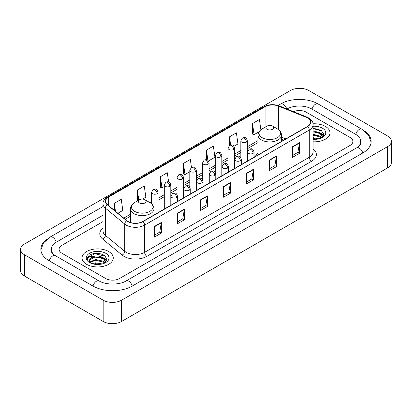 <?xml version="1.0" encoding="UTF-8"?>
<svg xmlns="http://www.w3.org/2000/svg" width="412" height="412" viewBox="0 0 412 412"><rect width="100%" height="100%" fill="white"/><g stroke="black" fill="none" stroke-linecap="round" stroke-linejoin="round"><path stroke-width="0.62" d="M258.067 153.346A17.263 9.965 0 0 0 254.05 156.575M283.58 140.204L281.514 139.364M325.408 126.427A15.63 9.028 0 0 0 313.038 123.811A15.63 9.028 0 0 1 325.408 126.427A15.63 9.028 0 0 1 329.986 132.808A15.63 9.028 0 0 0 325.408 126.427M108.701 251.536A15.63 9.028 0 0 0 91.665 249.579A15.63 9.028 0 0 0 82.014 257.917A15.63 9.028 0 0 0 86.592 264.303A15.63 9.028 0 0 0 103.628 266.26A15.63 9.028 0 0 0 113.279 257.917A15.63 9.028 0 0 0 108.701 251.536A15.63 9.028 0 0 0 91.665 249.579A15.63 9.028 0 0 0 82.014 257.917A15.63 9.028 0 0 0 86.592 264.303A15.63 9.028 0 0 0 103.628 266.26A15.63 9.028 0 0 0 113.279 257.917A15.63 9.028 0 0 0 108.701 251.536M307.445 117.914A10.424 6.015 180 0 1 310.493 122.168A10.424 6.015 180 0 1 307.445 126.422L142.784 221.491A10.424 6.015 180 0 1 126.881 220.688L107.532 204.733A10.424 6.015 180 0 1 105.647 201.283A10.424 6.015 180 0 1 108.701 197.029L265.071 106.744A10.424 6.015 180 0 1 278.419 106.069L306.049 117.24A10.424 6.015 180 0 1 307.445 117.914M307.625 117.811A10.681 6.17 0 0 0 306.204 117.116L278.569 105.946A10.681 6.17 0 0 0 264.89 106.636L108.516 196.921A10.681 6.17 0 0 0 107.316 204.821L126.664 220.77A10.681 6.17 0 0 0 142.969 221.594L307.625 126.53A10.681 6.17 0 0 0 307.625 117.811M154.412 226.451L154.412 237.085L161.324 233.094L161.324 222.459L154.412 226.451M154.412 235.201L159.738 232.126L161.298 222.815A2.606 1.504 -120 0 0 161.324 222.459M159.691 232.152L161.324 233.094M177.443 213.153L177.443 223.788L184.355 219.802L184.355 209.162L177.443 213.153M177.443 221.903L182.763 218.829L184.324 209.517A2.606 1.504 -120 0 0 184.355 209.162M182.717 218.86L184.355 219.802M200.474 199.856L200.474 210.496L207.38 206.505L207.38 195.87L200.474 199.856M200.474 208.606L205.794 205.537L207.354 196.22A2.606 1.504 -120 0 0 207.38 195.87M205.748 205.562L207.38 206.505M292.587 146.672L292.587 157.312L299.498 153.321L299.498 142.686L292.587 146.672M292.587 155.422L297.912 152.352L299.473 143.041A2.606 1.504 -120 0 0 299.498 142.686M297.866 152.378L299.498 153.321M269.561 159.969L269.561 170.609L276.467 166.618L276.467 155.983L269.561 159.969M269.561 168.719L274.881 165.65L276.442 156.333A2.606 1.504 -120 0 0 276.467 155.983M274.835 165.675L276.467 166.618M246.53 173.267L246.53 183.901L253.442 179.915L253.442 169.275L246.53 173.267M246.53 182.016L251.85 178.942L253.411 169.631A2.606 1.504 -120 0 0 253.442 169.275M251.804 178.968L253.442 179.915M223.5 186.564L223.5 197.199L230.411 193.207L230.411 182.573L223.5 186.564M223.5 195.309L228.825 192.239L230.385 182.928A2.606 1.504 -120 0 0 230.411 182.573M228.778 192.265L230.411 193.207M313.099 141.805A15.63 9.028 0 0 0 329.986 132.808A15.63 9.028 0 0 1 313.099 141.805M105.709 278.527A9.77 5.639 0 0 0 119.526 278.527L350.046 145.436A9.77 5.639 0 0 0 352.909 141.45A9.77 5.639 0 0 0 350.046 137.459L306.291 112.198A9.77 5.639 0 0 0 293.519 111.673A9.77 5.639 0 0 1 306.291 112.198L350.046 137.459A9.77 5.639 0 0 1 352.909 141.45A9.77 5.639 0 0 1 350.046 145.436L119.526 278.527A9.77 5.639 0 0 1 105.709 278.527L61.955 253.267L105.709 278.527M103.041 221.568L61.955 245.289A9.77 5.639 0 0 0 59.091 249.275A9.77 5.639 0 0 0 61.955 253.267A9.77 5.639 0 0 1 59.091 249.275A9.77 5.639 0 0 1 61.955 245.289L103.041 221.568M142.464 199.094L145.843 197.142L144.282 186.028L137.371 190.02L137.484 200.593M117.894 213.277L122.812 210.439L121.252 199.326L114.345 203.312L114.345 210.352M208.457 160.994L214.93 157.255L213.37 146.142L206.458 150.133L206.458 159.702M233.975 146.26L237.956 143.958L236.4 132.844L229.489 136.835L229.489 145.477M260.863 129.785L259.426 119.552L252.52 123.538L252.628 134.111M168.601 181.913L167.313 172.736L160.402 176.722L160.515 187.295M191.462 167.421L190.339 159.439L183.433 163.425L183.541 173.998M183.433 163.425L184.993 174.539L189.803 171.763M184.993 174.539L183.433 173.957M206.458 150.133L207.9 160.392M229.489 136.835L230.632 144.983M252.52 123.538L254.08 134.652L259.076 131.768M254.08 134.652L252.52 134.07M160.402 176.722L161.962 187.836L164.285 186.497M161.962 187.836L160.402 187.254M137.793 200.706L137.371 200.551M137.371 190.02L138.792 200.129M114.345 203.312L115.463 211.268M357.477 147.331A17.587 10.156 0 0 0 360.727 141.45A17.587 10.156 0 0 0 355.571 134.271L311.817 109.01A17.587 10.156 0 0 0 286.948 109.01L286.937 109.015M103.041 215.182L56.429 242.096A17.587 10.156 0 0 0 51.273 249.275A17.587 10.156 0 0 0 54.523 255.157M103.175 300.199A13.03 7.519 0 0 0 121.597 300.199L387.584 146.636A13.03 7.519 0 0 0 391.4 141.316A13.03 7.519 0 0 0 387.584 135.996L308.825 90.527A13.03 7.519 0 0 0 290.403 90.527L24.416 244.095A13.03 7.519 0 0 0 20.6 249.409A13.03 7.519 0 0 0 24.416 254.729L103.175 300.199L103.175 321.473A13.03 7.519 0 0 0 121.597 321.473L387.584 167.905A13.03 7.519 0 0 0 391.4 162.591L391.4 141.316M20.6 249.409L20.6 270.684A13.03 7.519 0 0 0 24.416 276.004L103.175 321.473M47.329 238.934A28.011 16.171 0 0 0 40.855 249.275A28.011 16.171 0 0 0 49.059 260.714L92.813 285.974A28.011 16.171 0 0 0 132.422 285.974L362.941 152.883A28.011 16.171 0 0 0 371.145 141.45A28.011 16.171 0 0 0 364.672 131.109M283.605 140.188L281.514 139.344M313.099 137.66L318.94 138.834M313.099 138.504L317.534 139.127M313.099 134.281L320.109 136.109L321.782 137.711M313.099 135.126L320.109 136.954L321.35 138.005M313.099 130.903L320.109 132.736L322.493 136.485L322.436 137.103M313.099 131.747L320.109 133.576L322.467 136.908M313.099 139.349A11.397 6.582 0 0 0 322.411 137.459A11.397 6.582 0 0 0 322.411 128.153A11.397 6.582 0 0 0 313.099 126.268M321.484 137.943L323.678 134.085L321.175 130.295L313.099 128.173M313.099 128.559L322.179 131.098M313.099 131.938L318.11 132.571M321.607 134.085L323.415 135.6M313.099 135.316L318.11 135.95M321.607 137.464L321.87 137.639M313.099 138.695L317.41 139.148M320.644 133.122L323.518 135.301M320.644 136.501L322.138 137.402M267.028 129.286A3.909 2.256 0 0 0 272.553 129.286A3.909 2.256 0 0 0 272.553 126.093L277.405 128.894A10.769 6.216 0 0 1 277.405 137.69A10.769 6.216 0 0 1 262.176 137.685A10.769 6.216 0 0 1 262.176 128.894C259.524 130.47 258.154 132.561 258.067 135.172A11.727 6.767 0 0 0 261.502 139.956A11.727 6.767 0 0 0 274.279 141.424A11.727 6.767 0 0 0 281.514 135.172C281.427 132.561 280.057 130.47 277.405 128.894L272.553 126.093A3.909 2.256 0 0 0 267.028 126.093A3.909 2.256 0 0 0 267.028 129.286M139.447 202.941A3.909 2.256 0 0 0 144.972 202.941A3.909 2.256 0 0 0 144.972 199.748L149.824 202.55A10.769 6.216 0 0 0 149.824 202.55A10.769 6.216 0 0 1 149.824 211.346A10.769 6.216 0 0 1 134.595 211.346A10.769 6.216 0 0 1 134.595 202.555C131.943 204.125 130.573 206.221 130.486 208.827A11.727 6.767 0 0 0 133.921 213.617A11.727 6.767 0 0 0 146.698 215.085A11.727 6.767 0 0 0 153.933 208.827C153.846 206.221 152.476 204.125 149.824 202.555L144.972 199.748A3.909 2.256 0 0 0 139.447 199.748A3.909 2.256 0 0 0 139.447 202.941M92.087 263.665L95.543 262.82L102.233 263.943M93.442 264.035L95.543 263.665L100.832 264.241M89.893 262.011L95.543 259.447L103.407 261.223L105.081 262.82M90.177 262.475L95.543 260.286L103.407 262.068L104.643 263.113M104.782 263.052L106.971 259.2L104.473 255.409C99.117 252.644 94.003 252.613 89.141 255.316L87.267 258.751L87.447 259.859C87.55 257.382 90.099 256.135 95.09 256.115A8.142 4.702 0 0 0 89.507 260.58A8.142 4.702 0 0 0 89.904 262.027L90.872 263.211M95.09 256.115C98.21 255.79 100.981 256.367 103.407 257.845L105.791 261.599L105.735 262.217M89.507 260.672L89.785 259.673L95.543 256.913L103.407 258.69L105.766 262.022M105.709 253.267A11.397 6.582 0 0 0 89.589 253.267A11.397 6.582 0 0 0 89.589 262.573A11.397 6.582 0 0 0 105.709 262.573A11.397 6.582 0 0 0 105.709 253.267M87.267 258.829L87.622 257.438L94.961 253.761L105.477 256.213M92.442 257.608L94.961 257.139L101.409 257.685M104.9 259.2L106.713 260.714M92.442 260.987L94.961 260.518L101.409 261.064M104.9 262.578L105.168 262.748M93.658 264.082L100.708 264.257M103.937 258.236L106.816 260.415M103.937 261.61L105.436 262.516M313.099 148.969A16.284 9.404 180 0 1 311.59 161.262L146.93 256.326A3.255 1.88 60 0 1 144.627 252.335L309.283 157.271A13.03 7.519 0 0 0 313.099 151.951L313.099 124.723A13.03 7.519 180 0 1 309.283 130.043A3.255 1.88 -120 0 0 307.625 126.53M146.93 256.326A16.284 9.404 180 0 1 123.904 256.326A16.284 9.404 180 0 1 122.076 255.069L102.727 239.115A16.284 9.404 180 0 1 103.041 228.083M126.206 252.335A13.03 7.519 0 0 0 144.627 252.335L144.627 225.107A13.03 7.519 180 0 1 124.743 224.102L105.395 208.148A13.03 7.519 180 0 1 103.041 203.832L103.041 231.065A13.03 7.519 0 0 0 105.395 235.381L124.743 251.33A13.03 7.519 0 0 0 126.206 252.335M313.099 124.723C313.537 122.688 312.038 120.417 308.609 117.914L306.899 117.08A3.255 1.524 112 0 0 306.204 117.116M306.899 117.08L279.269 105.91C273.872 104.004 268.753 104.282 263.907 106.744A3.255 1.88 60 0 1 264.89 106.636M108.516 196.921A3.255 1.88 -120 0 0 107.532 197.024C104.148 199.454 102.655 201.726 103.041 203.832M107.316 204.821A3.255 2.178 129.5 0 0 105.395 208.148L105.395 235.381A3.255 2.178 -50.5 0 1 102.727 239.115M279.269 105.91A3.255 1.524 112 0 0 278.569 105.946M126.664 220.77A3.255 2.178 129.5 0 0 124.743 224.102L124.743 251.33A3.255 2.178 -50.5 0 1 122.076 255.069M142.969 221.594A3.255 1.88 60 0 1 144.627 225.107L309.283 130.043L309.283 157.271A3.255 1.88 60 0 0 311.59 161.262M108.701 197.029L108.701 205.696M306.049 117.24L306.049 127.226M278.419 106.069L278.419 129.559M285.887 138.87L281.514 137.103M265.071 106.744L265.071 127.22M258.067 140.574L247.349 146.76M240.835 150.524L234.588 154.129M228.073 157.889L221.831 161.494M215.316 165.253L209.075 168.858M202.56 172.618L196.313 176.223M189.803 179.987L183.556 183.592M177.042 187.352L170.8 190.957M164.285 194.716L158.038 198.321M151.528 202.081L150.256 202.817M130.486 214.23L123.76 218.113M223.5 186.899L230.385 182.928M246.53 173.601L253.411 169.631M269.561 160.309L276.442 156.333M292.587 147.012L299.473 143.041M200.474 200.196L207.354 196.22M177.443 213.488L184.324 209.517M154.412 226.785L161.298 222.815M132.226 286.088A5.212 3.008 -120 0 0 128.74 281.185A5.212 3.008 -120 0 0 126.134 280.927C119.722 285.073 105.508 285.073 99.101 280.927L55.347 255.667C54.827 255.476 52.288 253.746 51.49 251.912L51.273 250.872M93.009 286.088A5.212 3.008 -60 0 1 96.496 281.185A5.212 3.008 -60 0 1 99.101 280.927M49.255 260.827A5.212 3.008 -60 0 1 52.741 255.924A5.212 3.008 -60 0 1 55.347 255.667M40.881 250.012L43.476 242.925L50.135 237.055A5.212 3.008 60 0 1 52.741 237.312A5.212 3.008 60 0 1 56.233 242.215M278.038 105.477L280.66 103.963A5.212 3.008 60 0 1 283.26 104.221A5.212 3.008 60 0 1 286.695 108.917M280.66 103.963C290.821 97.917 307.944 97.917 318.11 103.963A5.212 3.008 120 0 0 315.504 104.221A5.212 3.008 120 0 0 312.013 109.118M371.119 142.181L368.524 135.095L361.865 129.224A5.212 3.008 120 0 0 359.259 129.481A5.212 3.008 120 0 0 355.767 134.384M362.745 152.996A5.212 3.008 -120 0 0 359.259 148.099A5.212 3.008 -120 0 0 356.653 147.841L126.134 280.927M121.597 321.473L121.597 300.199M24.416 276.004L24.416 254.729M387.584 167.905L387.584 146.636M125.052 287.571L125.052 281.72M253.097 153.362A3.255 1.88 0 0 0 254.05 152.033C252.726 147.857 251.444 148.686 249.162 149.211A3.255 1.88 60 0 1 250.79 149.371A3.255 1.88 -120 0 1 253.097 153.362A3.255 1.88 0 0 1 248.488 153.362A3.255 1.88 0 0 1 247.535 152.033L249.162 149.211M240.335 160.726A3.255 1.88 0 0 0 241.288 159.398C239.969 155.221 238.682 156.05 236.406 156.575A3.255 1.88 60 0 1 238.033 156.74A3.255 1.88 -120 0 1 240.335 160.726A3.255 1.88 0 0 1 235.731 160.726A3.255 1.88 0 0 1 234.778 159.398L236.406 156.575M227.578 168.091A3.255 1.88 0 0 0 228.531 166.762C227.213 162.585 225.925 163.42 223.649 163.945A3.255 1.88 60 0 1 225.276 164.105A3.255 1.88 -120 0 1 227.578 168.091A3.255 1.88 0 0 1 222.974 168.091A3.255 1.88 0 0 1 222.017 166.762L223.649 163.945M214.822 175.46A3.255 1.88 0 0 0 215.775 174.132C214.451 169.95 213.169 170.784 210.887 171.31A3.255 1.88 60 0 1 212.515 171.469A3.255 1.88 -120 0 1 214.822 175.46A3.255 1.88 0 0 1 210.213 175.46A3.255 1.88 0 0 1 209.26 174.132L210.887 171.31M202.06 182.825A3.255 1.88 0 0 0 203.018 181.496C201.695 177.32 200.407 178.149 198.131 178.674A3.255 1.88 60 0 1 199.758 178.834A3.255 1.88 -120 0 1 202.06 182.825A3.255 1.88 0 0 1 197.456 182.825A3.255 1.88 0 0 1 196.503 181.496L198.131 178.674M189.304 190.19A3.255 1.88 0 0 0 190.256 188.861C188.938 184.684 187.651 185.513 185.374 186.039A3.255 1.88 60 0 1 187.002 186.203A3.255 1.88 -120 0 1 189.304 190.19A3.255 1.88 0 0 1 184.7 190.19A3.255 1.88 0 0 1 183.742 188.861L185.374 186.039M176.547 197.559A3.255 1.88 0 0 0 177.5 196.225C176.176 192.049 174.894 192.883 172.613 193.408A3.255 1.88 60 0 1 174.245 193.568A3.255 1.88 -120 0 1 176.547 197.559A3.255 1.88 0 0 1 171.938 197.559A3.255 1.88 0 0 1 170.985 196.225L172.613 193.408M246.391 142.125A3.255 1.88 0 0 0 247.349 140.796C246.026 136.619 244.738 137.453 242.462 137.979A3.255 1.88 60 0 1 244.089 138.138A3.255 1.88 -120 0 1 246.391 142.125A3.255 1.88 0 0 1 241.787 142.125A3.255 1.88 0 0 1 240.835 140.796L242.462 137.979M233.635 149.494A3.255 1.88 0 0 0 234.588 148.166C233.269 143.984 231.982 144.818 229.705 145.343A3.255 1.88 60 0 1 231.333 145.503A3.255 1.88 -120 0 1 233.635 149.494A3.255 1.88 0 0 1 229.031 149.494A3.255 1.88 0 0 1 228.073 148.166L229.705 145.343M220.878 156.859A3.255 1.88 0 0 0 221.831 155.53C220.508 151.353 219.225 152.183 216.944 152.708A3.255 1.88 60 0 1 218.576 152.867A3.255 1.88 -120 0 1 220.878 156.859A3.255 1.88 0 0 1 216.269 156.859A3.255 1.88 0 0 1 215.316 155.53L216.944 152.708M208.117 164.223A3.255 1.88 0 0 0 209.075 162.895C207.751 158.718 206.469 159.547 204.187 160.072A3.255 1.88 60 0 1 205.815 160.237A3.255 1.88 -120 0 1 208.117 164.223A3.255 1.88 0 0 1 203.513 164.223A3.255 1.88 0 0 1 202.56 162.895L204.187 160.072M195.36 171.588A3.255 1.88 0 0 0 196.313 170.259C194.994 166.082 193.707 166.917 191.431 167.442A3.255 1.88 60 0 1 193.058 167.602A3.255 1.88 -120 0 1 195.36 171.588A3.255 1.88 0 0 1 190.756 171.588A3.255 1.88 0 0 1 189.803 170.259L191.431 167.442M182.604 178.957A3.255 1.88 0 0 0 183.556 177.629C182.233 173.447 180.95 174.281 178.669 174.806A3.255 1.88 60 0 1 180.302 174.966A3.255 1.88 -120 0 1 182.604 178.957A3.255 1.88 0 0 1 177.994 178.957A3.255 1.88 0 0 1 177.042 177.629L178.669 174.806M169.842 186.322A3.255 1.88 0 0 0 170.8 184.993C169.476 180.817 168.194 181.646 165.912 182.171A3.255 1.88 60 0 1 167.54 182.331A3.255 1.88 -120 0 1 169.842 186.322A3.255 1.88 0 0 1 165.238 186.322A3.255 1.88 0 0 1 164.285 184.993L165.912 182.171M157.085 193.686A3.255 1.88 0 0 0 158.038 192.358C156.72 188.181 155.432 189.01 153.156 189.535A3.255 1.88 60 0 1 154.783 189.7A3.255 1.88 -120 0 1 157.085 193.686A3.255 1.88 0 0 1 152.481 193.686A3.255 1.88 0 0 1 151.528 192.358L153.156 189.535M263.907 106.744L107.532 197.024M258.067 142.557L247.349 148.742M240.835 152.507L234.588 156.112M228.073 159.871L221.831 163.476M215.316 167.236L209.075 170.841M202.56 174.6L196.313 178.205M189.803 181.97L183.556 185.575M177.042 189.335L170.8 192.94M164.285 196.699L158.038 200.304M130.486 216.212L125.176 219.282M283.652 140.162L281.514 139.297M360.727 143.046C361.453 143.572 360.093 145.168 356.653 147.841M318.11 103.963L361.865 129.224M50.135 237.055L103.041 206.51M322.493 137.042L322.493 136.485M281.514 141.393L281.514 135.172M258.067 154.933L258.067 135.172M267.028 126.093L262.176 128.894M153.933 215.054L153.933 208.827M130.486 222.537L130.486 208.827M139.447 199.748L134.595 202.555M254.05 157.25L254.05 152.033M247.535 161.015L247.535 152.033M241.288 164.62L241.288 159.398M234.778 168.379L234.778 159.398M228.531 171.984L228.531 166.762M222.017 175.744L222.017 166.762M215.775 179.349L215.775 174.132M209.26 183.108L209.26 174.132M203.018 186.713L203.018 181.496M196.503 190.478L196.503 181.496M190.256 194.083L190.256 188.861M183.742 197.842L183.742 188.861M177.5 201.447L177.5 196.225M170.985 205.207L170.985 196.225M247.349 161.123L247.349 140.796M240.835 157.734L240.835 140.796M234.588 168.487L234.588 148.166M228.073 165.099L228.073 148.166M221.831 175.852L221.831 155.53M215.316 172.468L215.316 155.53M209.075 183.216L209.075 162.895M202.56 179.833L202.56 162.895M196.313 190.586L196.313 170.259M189.803 187.197L189.803 170.259M183.556 197.951L183.556 177.629M177.042 194.562L177.042 177.629M170.8 205.315L170.8 184.993M164.285 209.075L164.285 184.993M158.038 212.68L158.038 192.358M151.528 203.78L151.528 192.358M105.791 262.156L105.791 261.599"/></g></svg>
